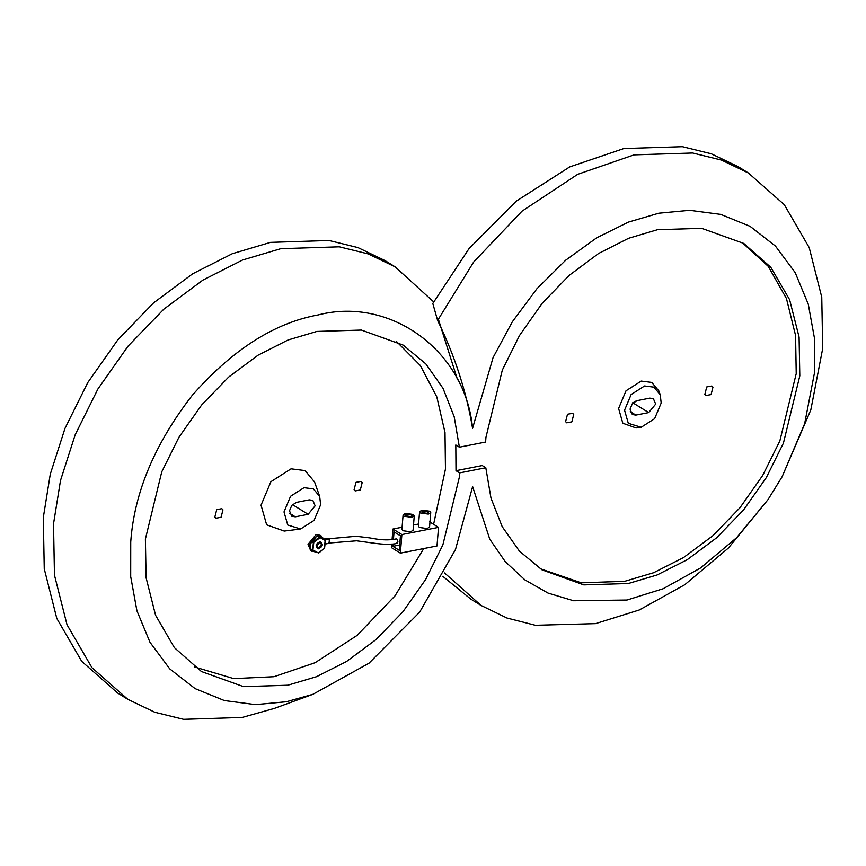 <?xml version="1.0" encoding="UTF-8"?>
<svg xmlns="http://www.w3.org/2000/svg" width="866" height="866" viewBox="0 0 866 866"><rect width="100%" height="100%" fill="white"/><g stroke="black" fill="none" stroke-linecap="round" stroke-linejoin="round"><path stroke-width="1.3" d="M396.487 543.144C398.241 542.787 398.36 541.412 396.823 539.02L396.227 538.89C384.71 541.402 372.705 538.295 369.511 537.873L356.132 536.281L328.755 538.76C330.292 541.153 330.184 542.527 328.42 542.895M325.529 539.919L329.394 539.161L328.117 538.371L324.469 539.085M329.394 539.161L329.058 543.285L325.27 544.032M323.364 538.392L320.074 535.275L316.036 534.636L308.036 544.335L310.645 550.516L315.462 552.032M321.351 536.065L317.313 535.426L309.314 545.125L311.922 551.306M324.458 548.384L318.742 552.984L312.68 550.689L313.416 541.835L319.132 537.234L325.194 539.529L324.458 548.384L318.287 552.93L312.918 549.975L313.817 542.311L320.095 537.613L325.464 540.557L324.566 548.221M318.158 548.925C314.91 546.197 315.603 543.761 320.225 541.607C323.473 544.335 322.78 546.782 318.158 548.925M310.645 549.434L312.68 550.689L310.255 548.622L310.84 541.553L317.086 535.978L323.148 538.262L325.464 540.557M319.294 542.257L320.149 542.571M423.257 510.951L427.912 511.59L428.518 512.401L427.09 513.311L422.424 512.672L421.818 511.849L423.257 510.951M428.367 514.101L430.748 512.585L429.752 511.232L421.98 510.161L419.588 511.676L420.595 513.029L428.367 514.101M419.588 511.676L418.397 526.127L419.404 527.481L427.176 528.563L429.558 527.048L430.748 512.585M406.771 514.177L411.426 514.826L412.032 515.638L410.603 516.547L405.938 515.898L405.331 515.086L406.771 514.177M411.88 517.338L414.262 515.822L413.266 514.469L405.494 513.386L403.101 514.902L404.097 516.255L411.88 517.338M403.101 514.902L401.911 529.353L402.917 530.717L410.69 531.789L413.071 530.273L414.262 515.822M392.082 539.54L392.947 529.029L401.889 534.549L438.532 527.372L429.59 521.852M401.889 534.549L400.363 553.136L391.421 547.615L391.713 544.086M393.067 543.935L392.861 546.338L399.248 550.289L400.438 535.827L394.052 531.886L393.435 539.366M400.363 553.136L436.994 545.959L438.532 527.372M399.691 545.006L392.861 546.338M418.57 524.006L413.504 525.002M402.084 527.232L392.947 529.029M316.891 545.721L319.392 542.69L320.658 542.885L321.47 544.822L318.969 547.853L317.714 547.648L316.891 545.721M661.191 403.026L654.62 418.679L641.176 427.263L628.294 423.301L624.548 410.203L631.119 394.55L644.564 385.965L653.917 387.145L660.228 394.734L661.191 403.026M637.051 400.644L632.342 403.653L630.047 409.131L632.332 414.543L635.861 415.095L648.688 412.584L655.692 404.097L653.397 398.696L649.868 398.133L637.051 400.644M320.637 504.737L314.077 520.39L300.621 528.985L287.739 525.013L284.005 511.925L290.565 496.272L304.02 487.677L313.362 488.857L319.673 496.445L320.637 504.737M319.673 496.445L314.564 481.972L305.092 470.595L291.073 468.831L270.896 481.713L261.045 505.192L266.652 524.828L284.221 531.064L299.452 529.169M296.497 502.356L291.788 505.365L289.493 510.843L291.788 516.255L295.306 516.818L308.134 514.296L315.137 505.82L312.853 500.407L309.324 499.844L296.497 502.356M472.62 486.605L455.516 549.455L419.642 612.165L369.024 663.183L312.918 694.305L286.419 701.741L255.459 704.632L224.381 700.551L195.121 688.622L169.747 668.877L150.002 642.323L136.925 610.801L130.701 576.594L130.734 541.964C134.208 492.711 154.7 443.847 192.23 395.351C232.489 349.647 274.49 322.834 318.223 314.921C390.642 296.183 465.464 351.163 472.576 428.345L493.079 357.561L512.282 321.881L536.898 288.768L565.628 260.244L596.728 237.793L628.337 222.129L658.777 213.198L689.726 210.308L720.815 214.4L750.075 226.329L775.449 246.074L795.194 272.628L808.27 304.15L814.484 338.357L814.462 372.986L804.655 423.68L782.095 476.798L767.904 499.769L736.63 537.678L700.648 567.923L663.129 588.75L626.973 600.03L573.563 600.744L548.037 593.08L524.893 579.884L505.214 561.612L489.755 539.161L472.62 486.605M433.66 301.888L395.102 266.825L368.137 253.9L339.31 246.81L280.714 248.694L242.556 260.017L202.828 280.151L163.793 309.194L128.049 346.151L97.955 388.921L75.212 434.689L60.501 480.489L53.519 523.822L54.461 575.121L67.018 624.754L91.948 667.675L127.8 699.306L154.765 712.242L183.581 719.321L242.177 717.449L274.284 708.431L312.918 694.305M432.805 303.49L469.08 248.542L516.233 201.172L569.752 166.889L623.823 148.551L682.419 146.679L711.235 153.758L738.2 166.683L748.419 173.005L721.454 160.069L692.627 152.99L634.042 154.873L577.687 174.326L522.025 211.152L473.67 262.019L437.611 320.463L432.805 303.49M444.539 572.956L481.117 605.486L470.898 599.175L442.764 576.301M481.117 605.486L507.021 618.043L535.415 625.284L595.505 623.628L639.314 609.967L684.79 584.712L728.382 548.059L767.904 499.769M782.095 476.798L810.814 409.932L822.7 348.489L821.758 297.19L809.201 247.557L784.26 204.636L748.419 173.005M472.576 428.345C466.33 391.454 454.682 355.493 437.611 320.463M395.102 266.825L384.883 260.514L357.918 247.579L329.091 240.499L270.495 242.372L232.337 253.706L192.609 273.829L153.574 302.884L117.83 339.84L87.737 382.61L64.993 428.367L50.282 474.178L43.3 517.511L44.242 568.8L56.799 618.432L81.729 661.364L117.581 692.995L127.8 699.306M457.54 379.784L438.315 319.024M485.804 467.759L459.586 472.901L459.251 477.577L442.883 544.844L425.715 579.386L403.004 611.667L376.028 639.563L346.562 661.483L316.577 676.671L287.783 685.222L243.552 686.641L201.453 671.54L174.391 647.66L155.577 615.261L146.105 577.806L145.391 539.085L161.758 471.818L178.926 437.276L201.637 404.996L228.624 377.1L258.079 355.179L288.064 339.981L316.869 331.44L361.403 330.065L403.199 345.123L425.791 363.839L443.024 388.336L454.206 416.806L459.381 447.181L485.61 442.05L485.934 437.373L502.312 370.107L519.481 335.564L542.192 303.284L569.168 275.388L598.623 253.467L628.619 238.269L657.413 229.717L701.644 228.31L743.742 243.411L770.794 267.291L789.619 299.679L799.091 337.145L799.805 375.855L783.427 443.132L766.269 477.675L743.558 509.955L716.572 537.84L687.117 559.772L657.121 574.959L628.326 583.511L583.792 584.886L541.997 569.828L519.405 551.112L502.172 526.615L490.99 498.145L485.804 467.759L482.232 465.551L456.003 470.693L459.586 472.901M396.13 341.128L420.291 365.463L436.821 396.931L445.005 432.524L445.46 469.047L433.595 524.32M459.381 447.181L455.808 444.972L456.003 470.693M423.745 548.557L395.037 595.819L357.182 635.341L315.094 662.717L273.981 676.703L233.723 678.619L194.72 667.004M362.194 482.557L361.079 481.399L355.958 482.351L354.086 489.755L355.19 490.925L360.31 489.972L362.194 482.557M222.963 509.847L221.848 508.688L216.727 509.641L214.855 517.045L215.959 518.214L221.079 517.262L222.963 509.847M741.946 242.328L768.239 266.349L786.447 298.521L795.583 335.499L796.222 373.647L779.855 440.924L762.686 475.456L739.975 507.736L712.999 535.632L683.534 557.563L653.549 572.751L624.754 581.303L581.259 582.818L540.222 568.702M640.006 427.458L636.055 427.945L622.827 423.247L618.595 408.46L626.021 390.783L641.208 381.083L651.773 382.415L658.896 390.977L660.228 394.734M573.725 414.446L572.621 413.288L567.501 414.24L565.617 421.645L566.732 422.814L571.852 421.861L573.725 414.446M712.956 387.156L711.852 385.998L706.732 386.95L704.848 394.355L705.963 395.524L711.083 394.571L712.956 387.156M636.358 400.817L633.403 402.538M310.84 541.553L313.503 542.906M311.37 540.568L313.817 542.311M317.086 535.978L319.543 537.721M318.006 535.794L320.095 537.613M312.918 549.975L312.301 549.888M325.194 539.529L325.237 540.081M292.47 504.618L308.134 514.296M289.709 513.354L295.306 516.818M632.721 402.722L648.688 412.584M630.253 411.631L635.861 415.095M397.083 543.285C392.666 544.692 385.013 544.671 374.144 543.209L356.608 540.795L329.026 543.025M312.626 550.657L310.58 549.401M325.248 539.561L323.202 538.295M320.658 542.885L319.9 542.419"/></g></svg>
